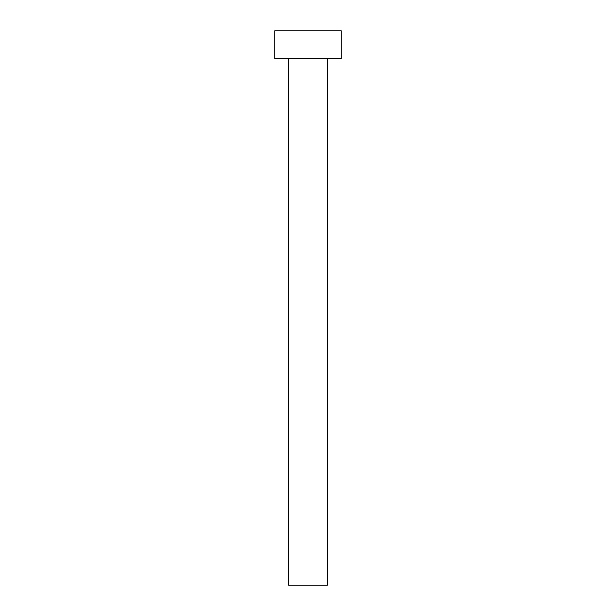 <?xml version="1.0" encoding="UTF-8"?>
<svg xmlns="http://www.w3.org/2000/svg" width="616" height="616" viewBox="0 0 616 616"><rect width="100%" height="100%" fill="white"/><g stroke="black" fill="none" stroke-linecap="round" stroke-linejoin="round"><path stroke-width="0.92" d="M288.596 58.52L288.596 585.2L327.404 585.2L327.404 58.52L327.404 585.2L288.596 585.2L288.596 58.52M274.736 30.8L274.736 58.52L341.264 58.52L341.264 30.8L274.736 30.8L274.736 58.52L341.264 58.52L341.264 30.8L274.736 30.8"/></g></svg>
